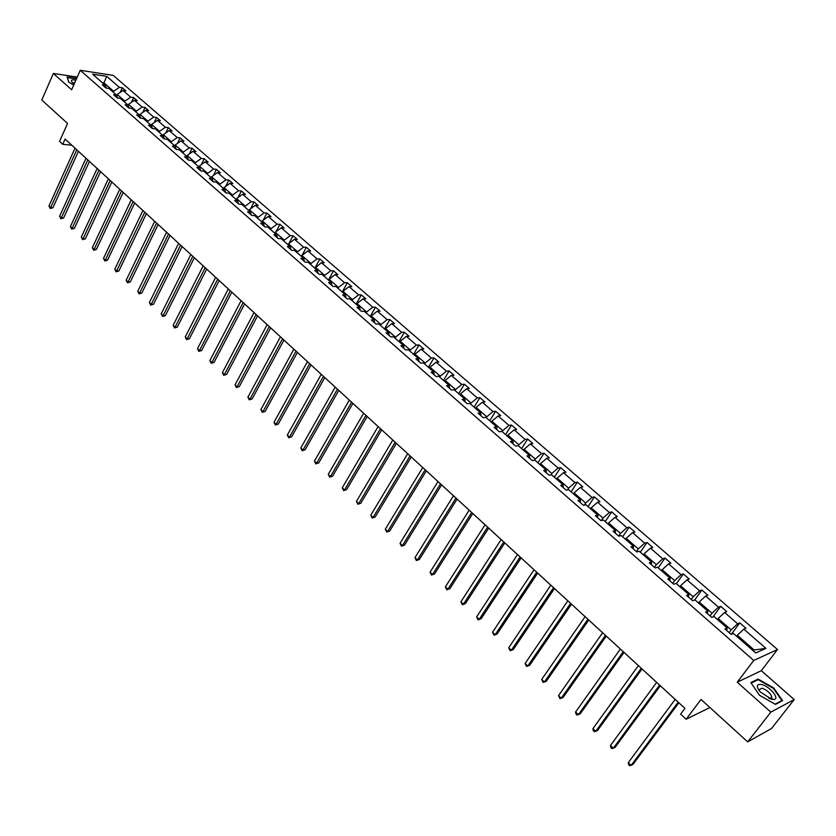 <?xml version="1.0" encoding="UTF-8"?>
<svg xmlns="http://www.w3.org/2000/svg" width="836" height="836" viewBox="0 0 836 836"><rect width="100%" height="100%" fill="white"/><g stroke="black" fill="none" stroke-linecap="round" stroke-linejoin="round"><path stroke-width="1.25" d="M771.2 697.496L772.589 699.45M794.2 699.554L761.303 670.691L737.227 682.218L770.834 712.136L794.2 699.554L771.513 728.532L747.687 741.877L701.017 699.439L686.126 719.253L709.9 707.528M770.834 712.136L747.687 741.877M77.246 77.058L53.347 73.474L41.8 100.027L67.559 123.446L59.575 141.388L62.742 144.314L71.833 145.255M777.49 649.52L113.278 75.407L80.235 70.287L753.727 660.471L777.49 649.52L761.303 670.691M113.215 92.169L113.612 91.302L103.946 82.868L106.694 76.337L119.381 87.341L122.317 87.77L120.217 92.378M103.559 83.736L103.946 82.868L102.274 82.618M113.612 91.302L119.381 87.341M124.501 102.023L124.909 101.146L117.218 94.447L122.986 90.466L125.933 90.894L122.317 87.77M122.986 90.466L130.688 97.143L133.624 97.561L131.43 102.337M135.923 111.982L136.32 111.104L128.545 104.333L134.335 100.32L137.271 100.728L133.624 97.561M134.335 100.32L142.12 107.071L145.056 107.468L142.757 112.411M147.46 122.056L147.878 121.178L140.009 114.323L145.809 110.279L148.745 110.665L145.056 107.468M145.809 110.279L153.688 117.113L156.614 117.489L154.2 122.61M159.143 132.255L159.561 131.367L151.609 124.439L157.419 120.353L160.345 120.718L156.614 117.489M157.419 120.353L165.392 127.26L168.308 127.615L165.789 132.924M170.952 142.559L171.37 141.681L163.333 134.659L169.165 130.541L172.08 130.897L168.308 127.615M169.165 130.541L177.222 137.532L180.137 137.867L177.493 143.374M182.906 152.988L183.335 152.11L175.194 145.004L181.046 140.845L183.951 141.179L180.137 137.867M181.046 140.845L189.197 147.92L192.102 148.233L189.333 153.939M194.997 163.542L195.425 162.654L187.191 155.475L193.064 151.274L195.958 151.588L192.102 148.233M193.064 151.274L201.309 158.432L204.203 158.725L201.309 164.64M207.224 174.222L207.662 173.334L199.334 166.061L205.228 161.829L208.112 162.121L204.203 158.725M205.228 161.829L213.567 169.06L216.451 169.342L213.41 175.476M219.607 185.028L220.046 184.129L211.623 176.783L217.527 172.498L220.401 172.77L216.451 169.342M217.527 172.498L225.971 179.824L228.845 180.085L225.657 186.449M232.126 195.958L232.575 195.06L224.048 187.619L229.973 183.303L232.847 183.544L228.845 180.085M229.973 183.303L238.521 190.712L241.374 190.942L238.041 197.557M244.802 207.014L245.261 206.126L236.63 198.592L242.576 194.234L245.429 194.454L241.374 190.942M242.576 194.234L251.218 201.737L254.071 201.946L250.57 208.801M257.634 218.217L258.094 217.318L249.358 209.7L255.325 205.29L258.167 205.499L254.071 201.946M255.325 205.29L264.071 212.887L266.914 213.076L263.236 220.192M270.624 229.545L271.083 228.646L262.243 220.934L268.22 216.493L271.052 216.67L266.914 213.076M268.22 216.493L277.082 224.173L279.903 224.33L276.047 231.739M283.759 241.019L284.24 240.12L275.284 232.303L281.283 227.82L284.104 227.977L279.903 224.33M281.283 227.82L290.249 235.595L293.06 235.731L289.005 243.433M297.073 252.629L297.553 251.73L288.483 243.819L294.502 239.284L297.313 239.42L293.06 235.731M294.502 239.284L303.572 247.163L306.373 247.278L302.11 255.273M310.543 264.385L311.023 263.476L301.848 255.482L307.878 250.904L310.678 250.999L306.373 247.278M307.878 250.904L317.074 258.867L319.854 258.961L314.89 268.178L321.432 262.65L324.211 262.734L319.854 258.961M321.432 262.65L330.732 270.728L333.501 270.78L328.464 280.039M337.984 288.336L338.486 287.427L329.081 279.224L335.142 274.553L337.911 274.605L333.501 270.78M335.142 274.553L344.568 282.725L347.327 282.756L342.217 292.036M351.966 300.542L352.468 299.633L342.948 291.325L349.03 286.602L351.789 286.633L347.327 282.756M349.03 286.602L358.571 294.878L361.309 294.889L356.136 304.179M366.126 312.904L366.638 311.985L356.993 303.572L363.096 298.807L365.834 298.807L361.309 294.889M363.096 298.807L372.751 307.188L375.479 307.167L370.233 316.489M380.464 325.413L380.986 324.493L371.215 315.977L377.339 311.17L380.056 311.128L375.479 307.167M377.339 311.17L387.12 319.655L389.827 319.592L384.508 328.945M394.989 338.089L395.522 337.169L385.626 328.538L391.76 323.678L394.467 323.616L389.827 319.592M391.76 323.678L401.667 332.279L404.363 332.195L398.96 341.558M409.703 350.932L410.236 350.012L400.214 341.266L406.369 336.354L409.055 336.26L404.363 332.195M406.369 336.354L416.401 345.059L419.076 344.944L413.601 354.339M424.604 363.942L425.148 363.012L414.99 354.161L421.166 349.197L423.842 349.072L419.076 344.944M421.166 349.197L431.334 358.017L433.988 357.871L428.429 367.286M439.705 377.12L440.258 376.19L429.965 367.213L436.162 362.197L438.806 362.04L433.988 357.871M436.162 362.197L446.455 371.142L449.099 370.954L443.456 380.401M455.003 390.475L455.557 389.534L445.139 380.453L451.346 375.374L453.979 375.186L449.099 370.954M451.346 375.374L461.775 384.435L464.398 384.215L458.682 393.683M470.501 403.997L471.065 403.067L460.511 393.85L466.728 388.73L469.351 388.51L464.398 384.215M466.728 388.73L477.304 397.905L479.906 397.654L474.106 407.142M486.207 417.707L486.782 416.777L476.081 407.435L482.32 402.262L484.922 402.001L479.906 397.654M482.32 402.262L493.041 411.552L495.612 411.27L489.729 420.78M502.122 431.606L502.718 430.665L491.871 421.208L498.12 415.973L500.691 415.68L495.612 411.27M498.12 415.973L508.978 425.388L511.538 425.075L505.561 434.605M752.964 650.533L754.177 649.99L737.331 635.287L743.81 629.142L765.964 648.36L755.775 652.979L733.412 633.469L731.176 634.399L724.917 628.933L727.174 628.014L714.028 616.54L711.75 617.417L705.584 612.036L707.873 611.168L694.925 599.872L692.616 600.697L686.534 595.389L688.854 594.574L676.094 583.444L673.753 584.218L667.765 578.982L670.117 578.219L657.545 567.247L655.163 567.978L649.269 562.816L651.652 562.105L639.258 551.29L636.854 551.969L631.034 546.89L633.458 546.221L621.232 535.562L618.797 536.189L613.06 531.184L615.515 530.567L603.467 520.055L601 520.64L595.347 515.697L597.824 515.122L585.952 504.766L583.455 505.31L577.885 500.44L580.393 499.907L568.679 489.687L566.16 490.189L560.663 485.392L563.192 484.901L551.645 474.827L549.095 475.276L543.682 470.543L546.242 470.104L534.852 460.166L532.271 460.584L526.931 455.913L529.512 455.505L518.289 445.703L518.853 444.742L507.86 435.159L514.14 429.861L516.69 429.537L511.538 425.075M514.14 429.861L525.144 439.412L527.673 439.057L521.612 448.608M534.444 460.228L535.218 459.016L524.078 449.298L530.369 443.947L532.898 443.582L527.673 439.057M530.369 443.947L541.519 453.624L544.027 453.227L537.882 462.81M550.84 474.963L551.812 473.479L540.516 463.635L546.817 458.222L549.325 457.815L544.027 453.227M546.817 458.222L558.124 468.035L560.611 467.596L554.362 477.199M567.456 489.927L568.626 488.151L557.173 478.161L563.495 472.695L565.972 472.246L560.611 467.596M563.495 472.695L574.959 482.633L577.415 482.163L571.082 491.787M584.28 505.122L585.681 503.021L574.071 492.895L580.403 487.367L582.859 486.876L577.415 482.163M580.403 487.367L592.024 497.451L594.459 496.929L588.022 506.574M601.303 520.567L602.965 518.101L591.198 507.839L597.552 502.237L599.976 501.715L594.459 496.929M597.552 502.237L609.339 512.468L611.743 511.904L605.201 521.57M618.671 536.075L620.5 533.399L608.566 522.981L614.93 517.327L617.334 516.752L611.743 511.904M614.93 517.327L626.885 527.694L629.268 527.098L622.621 536.775M636.426 551.593L638.286 548.907L626.174 538.342L632.559 532.616L634.932 532.01L629.268 527.098M632.559 532.616L644.681 543.139L647.033 542.491L640.292 552.188M654.431 567.33L656.323 564.645L644.044 553.923L650.45 548.134L652.78 547.475L647.033 542.491M650.45 548.134L662.739 558.803L665.059 558.114L658.214 567.832M672.708 583.298L674.631 580.602L662.164 569.734L668.581 563.872L670.89 563.171L665.059 558.114M668.581 563.872L681.058 574.698L683.336 573.956L676.387 583.695M691.236 599.496L693.19 596.789L680.546 585.764L686.983 579.839L689.251 579.087L683.336 573.956M686.983 579.839L699.638 590.812L701.885 590.028L694.706 599.945M710.046 615.933L712.032 613.227L699.199 602.035L705.647 596.037L707.883 595.232L701.885 590.028M705.647 596.037L718.49 607.176L720.705 606.34L712.889 616.989M729.128 632.601L731.145 629.895L718.124 618.535L724.593 612.464L726.797 611.618L720.705 606.34M724.593 612.464L737.613 623.771L739.797 622.883L731.239 634.378M743.81 629.142L745.973 628.244L739.797 622.883M513.116 443.832L513.022 441.115L510.42 441.481L515.687 446.079L518.289 445.703M513.022 441.115L501.945 431.439L499.322 431.784L494.128 427.238L496.751 426.914L485.82 417.373L483.177 417.676L478.056 413.193L480.7 412.911L469.926 403.495L467.251 403.757L462.193 399.336L464.868 399.085L454.23 389.806L451.544 390.036L446.549 385.668L449.245 385.448L438.754 376.284L436.047 376.482L431.115 372.177L433.832 371.999L423.476 362.949L420.748 363.117L415.889 358.863L418.617 358.717L408.396 349.793L405.648 349.918L400.852 345.728L403.6 345.613L393.516 336.803L390.746 336.898L386.013 332.759L388.782 332.676L378.823 323.981L376.043 324.044L371.372 319.969L374.152 319.906L364.318 311.326L361.518 311.358L356.909 307.334L359.71 307.303L350.002 298.828L347.191 298.839L342.635 294.857L345.456 294.857L335.873 286.497L333.041 286.476L328.538 282.537L331.38 282.578L321.912 274.312L319.07 274.26L314.629 270.383L317.471 270.446L308.129 262.285L305.276 262.201L300.887 258.376L303.75 258.46L294.523 250.403L291.649 250.298L287.312 246.516L290.186 246.63L281.074 238.668L278.189 238.542L273.915 234.801L276.8 234.947L267.802 227.089L264.897 226.922L260.675 223.233L263.58 223.4L254.677 215.636L251.772 215.458L247.602 211.811L250.507 211.999L241.729 204.329L238.803 204.12L234.686 200.515L237.602 200.734L228.928 193.158L225.992 192.928L221.916 189.364L224.853 189.605L216.273 182.123L213.337 181.861L209.314 178.35L212.26 178.611L203.785 171.213L200.828 170.941L196.857 167.461L199.804 167.743L191.434 160.439L188.476 160.136L184.547 156.708L187.504 157.011L179.228 149.79L176.26 149.466L172.383 146.07L175.351 146.394L167.169 139.257L164.19 138.922L160.355 135.568L163.333 135.913L155.256 128.859L152.267 128.493L148.474 125.181L151.462 125.546L143.468 118.576L140.479 118.189L136.728 114.919L139.727 115.305L131.827 108.408L128.828 108.011L125.118 104.772L128.117 105.179L120.311 98.366L117.301 97.948L113.644 94.74L116.653 95.168L108.931 88.428L105.911 87.989L102.295 84.823L105.315 85.272L92.597 74.174L106.694 76.337M686.126 719.253L680.608 714.163L684.945 708.364L65.093 139.048L62.742 144.314M117.583 97.979L116.653 95.168M116.747 95.471L117.218 94.447M124.909 101.146L130.688 97.143M129.047 108.043L128.117 105.179M128.138 105.231L128.545 104.333M136.32 111.104L142.12 107.071M140.647 118.21L139.727 115.305M139.602 115.201L140.009 114.323M147.878 121.178L153.688 117.113M152.382 128.514L151.462 125.546M151.191 125.316L151.609 124.439M159.561 131.367L165.392 127.26M164.253 138.922L163.333 135.913M162.916 135.547L163.333 134.659M171.37 141.681L177.222 137.532M176.26 149.466L175.351 146.394M174.766 145.892L175.194 145.004M183.335 152.11L189.197 147.92M188.393 160.073L187.504 157.011M186.762 156.363L187.191 155.475M195.425 162.654L201.309 158.432M200.671 170.795L199.804 167.743M198.895 166.949L199.334 166.061M207.662 173.334L213.567 169.06M213.096 181.652L212.26 178.611M211.174 177.671L211.623 176.783M220.046 184.129L225.971 179.824M225.668 192.635L224.853 189.605M223.599 188.508L224.048 187.619M232.575 195.06L238.521 190.712M238.385 203.754L237.602 200.734M236.18 199.49L236.63 198.592M245.261 206.126L251.218 201.737M251.27 215.009L250.507 211.999M248.898 210.588L249.358 209.7M258.094 217.318L264.071 212.887M264.301 226.399L263.58 223.4M261.783 221.833L262.243 220.934M271.083 228.646L277.082 224.173M277.5 237.936L276.8 234.947M274.814 233.213L275.284 232.303M284.24 240.12L290.249 235.595M290.855 249.609L290.186 246.63M288.012 244.729L288.483 243.819M297.553 251.73L303.572 247.163M304.377 261.428L303.75 258.46M301.368 256.38L301.848 255.482M311.023 263.476L317.074 258.867M318.077 273.393L317.471 270.446M324.18 276.288L324.671 275.378L315.381 267.28M324.671 275.378L330.732 270.728M331.944 285.515L331.38 282.578M328.579 280.133L329.081 279.224M338.486 287.427L344.568 282.725M345.989 297.783L345.456 294.857M342.446 292.234L342.948 291.325M352.468 299.633L358.571 294.878M360.211 310.219L359.71 307.303M356.481 304.492L356.993 303.572M366.638 311.985L372.751 307.188M374.612 322.8L374.152 319.906M370.703 316.896L371.215 315.977M380.986 324.493L387.12 319.655M389.21 335.56L388.782 332.676M385.103 329.457L385.626 328.538M395.522 337.169L401.667 332.279M403.987 348.476L403.6 345.613M399.681 342.196L400.214 341.266M410.236 350.012L416.401 345.059M418.961 361.56L418.617 358.717M414.457 355.081L414.99 354.161M425.148 363.012L431.334 358.017M434.135 374.821L433.832 371.999M429.422 368.143L429.965 367.213M440.258 376.19L446.455 371.142M449.517 388.259L449.245 385.448M444.585 381.383L445.139 380.453M455.557 389.534L461.775 384.435M465.098 401.876L464.868 399.085M459.946 394.791L460.511 393.85M471.065 403.067L477.304 397.905M480.888 415.67L480.7 412.911M475.517 408.376L476.081 407.435M486.782 416.777L493.041 411.552M496.887 429.662L496.751 426.914M491.286 422.138L491.871 421.208M502.718 430.665L508.978 425.388M507.274 436.099L507.86 435.159M518.853 444.742L525.144 439.412M529.564 458.212L529.512 455.505M523.482 450.238L524.078 449.298M535.218 459.016L541.519 453.624M546.232 472.779L546.242 470.104M539.91 464.576L540.516 463.635M551.812 473.479L558.124 468.035M563.14 487.555L563.192 484.901M556.557 479.112L557.173 478.161M568.626 488.151L574.959 482.633M580.278 502.53L580.393 499.907M573.444 493.846L574.071 492.895M585.681 503.021L592.024 497.451M597.667 517.724L597.824 515.122M590.561 508.779L591.198 507.839M602.965 518.101L609.339 512.468M615.296 533.138L615.515 530.567M607.918 523.932L608.566 522.981M620.5 533.399L626.885 527.694M633.186 548.761L633.458 546.221M625.516 539.304L626.174 538.342M638.286 548.907L644.681 543.139M651.328 564.624L651.652 562.105M643.375 554.885L644.044 553.923M656.323 564.645L662.739 558.803M669.74 580.707L670.117 578.219M661.485 570.685L662.164 569.734M674.631 580.602L681.058 574.698M688.415 597.029L688.854 594.574M679.856 586.726L680.546 585.764M693.19 596.789L699.638 590.812M707.36 613.593L707.873 611.168M698.499 602.996L699.199 602.035M712.032 613.227L718.49 607.176M726.599 630.396L727.174 628.014M717.413 619.507L718.124 618.535M731.145 629.895L737.613 623.771M737.227 682.218L753.727 660.471M53.347 73.474L71.635 89.755L80.235 70.287M736.61 636.259L737.331 635.287M754.177 649.99L765.964 648.36M106.245 88.041L105.315 85.272M750.853 682.584L759.496 695.28L775.484 704.393L782.548 700.641L773.77 688.007L758.074 679.062L750.853 682.584M76.651 78.406L67.079 76.985L68.751 82.189L73.725 85.021M757.259 680.117L758.074 679.062M678.184 702.156L631.149 765.389L628.275 762.62L675.185 699.408M678.853 702.773L632.936 764.459L629.759 765.713L628.609 764.606L628.275 762.62M659.604 685.092L613.3 748.241L610.468 745.513L656.647 682.375M660.315 685.75L615.118 747.353L611.942 748.586L610.813 747.488L610.468 745.513M641.285 668.267L595.702 731.333L592.912 728.647L638.38 665.592M642.038 668.957L597.541 730.486L594.386 731.699L593.267 730.622L592.912 728.647M771.618 699.272L773.812 699.46C780.396 699.105 769.58 686.084 761.471 684.496C756.392 683.921 755.974 686.377 760.217 691.894L771.618 699.272M768.911 698.332L770.416 698.457L771.753 696.785C770.28 692.95 767.02 690.097 761.983 688.206L759.119 689.742L759.642 691.205M751.198 683.085L758.158 679.678L773.373 688.352L781.869 700.599L775.118 704.184M781.336 701.289L781.869 700.599M67.267 77.581L76.494 78.762M68.918 82.283L67.35 77.403M75.836 80.235C71.551 79.274 70.36 80.026 72.293 82.471L74.153 84.039M74.895 82.356L73.14 83.255M623.238 651.683L578.355 714.665L575.596 712.011L620.364 649.049M624.022 652.414L580.215 713.85L577.07 715.052L575.973 713.986L575.596 712.011M605.442 635.339L561.249 698.227L558.532 695.615L602.61 632.747M606.267 636.102L563.13 697.454L559.995 698.635L558.532 695.615M587.896 619.225L544.372 682.009L541.697 679.438L585.106 616.665M588.763 620.019L546.274 681.277L543.16 682.437L541.697 679.438M570.591 603.341L527.735 666.02L525.092 663.481L567.843 600.812M571.5 604.167L529.648 665.331L526.544 666.47L525.092 663.481M529.648 665.331L526.544 666.47M553.537 587.677L511.329 650.251L508.716 647.743L550.819 585.179M554.467 588.534L513.252 649.593L510.169 650.721L508.716 647.743M513.252 649.593L510.169 650.721M536.712 572.221L495.131 634.702L492.561 632.225L534.037 569.765M537.684 573.109L497.086 634.064L494.003 635.182L492.561 632.225M497.086 634.064L494.003 635.182M520.117 556.985L479.164 619.351L476.625 616.905L517.484 554.561M521.121 557.905L481.128 618.755L478.056 619.852L476.625 616.905M481.128 618.755L478.056 619.852M503.753 541.947L463.405 604.209L460.897 601.795L501.151 539.565M504.787 542.898L465.38 603.644L462.329 604.731L460.897 601.795M465.38 603.644L462.329 604.731M487.607 527.119L447.845 589.265L445.379 586.893L485.047 524.768M488.673 528.101L449.841 588.732L446.811 589.798L445.379 586.893M449.841 588.732L446.811 589.798M471.682 512.499L432.505 574.52L430.059 572.179L469.153 510.169M472.779 513.503L434.511 574.018L431.491 575.074L430.059 572.179M434.511 574.018L431.491 575.074M455.975 498.068L417.363 559.974L414.949 557.654L453.467 495.769M457.093 499.092L419.379 559.493L416.37 560.538L414.949 557.654M419.379 559.493L416.37 560.538M440.467 483.825L402.409 545.605L400.036 543.327L438.001 481.557M441.617 484.88L404.446 545.166L401.447 546.19L400.036 543.327M404.446 545.166L401.447 546.19M425.169 469.769L387.653 531.435L385.312 529.178L422.734 467.533M426.339 470.846L389.712 531.017L386.713 532.03L385.312 529.178M389.712 531.017L386.713 532.03M410.068 455.902L373.096 517.432L370.776 515.206L407.665 453.697M411.27 456.999L375.155 517.045L372.177 518.048L370.776 515.206M375.155 517.045L372.177 518.048M395.156 442.213L358.717 503.617L356.429 501.422L392.795 440.029M396.389 443.341L360.786 503.262L357.818 504.244L356.429 501.422M360.786 503.262L357.818 504.244M380.453 428.701L344.516 489.98L342.258 487.806L378.112 426.548M381.697 429.85L346.606 489.645L343.648 490.617L342.258 487.806M346.606 489.645L343.648 490.617M365.928 415.356L330.502 476.51L328.266 474.367L363.618 413.235M367.203 416.537L332.592 476.196L329.656 477.157L328.266 474.367M332.592 476.196L329.656 477.157M351.59 402.189L316.656 463.207L314.451 461.096L349.312 400.099M352.886 403.38L318.767 462.925L315.83 463.875L314.451 461.096M318.767 462.925L315.83 463.875M337.43 389.189L302.987 450.071L300.814 447.981L335.184 387.12M338.758 390.402L305.109 449.81L302.183 450.75L300.814 447.981M305.109 449.81L302.183 450.75M323.459 376.357L289.486 437.103L287.333 435.034L321.233 374.309M324.796 377.59L291.618 436.862L288.702 437.792L287.333 435.034M291.618 436.862L288.702 437.792M309.654 363.681L276.152 424.291L274.03 422.253L307.46 361.664M311.023 364.935L278.284 424.071L275.389 424.991L274.03 422.253M278.284 424.071L275.389 424.991M296.028 351.162L262.974 411.636L260.874 409.619L293.854 349.166M297.407 352.426L265.127 411.437L262.243 412.347L260.874 409.619M265.127 411.437L262.243 412.347M282.568 338.789L249.964 399.127L247.895 397.142L280.426 336.824M283.968 340.085L252.117 398.96L249.243 399.848L247.895 397.142M252.117 398.96L249.243 399.848M269.265 326.583L237.111 386.775L235.062 384.811L267.154 324.64M270.686 327.89L239.274 386.629L236.41 387.507L235.062 384.811M239.274 386.629L236.41 387.507M256.129 314.524L224.403 374.57L222.386 372.637L254.039 312.601M257.572 315.841L226.577 374.444L223.734 375.322L222.386 372.637M226.577 374.444L223.734 375.322M243.161 302.601L211.853 362.51L209.857 360.598L241.092 300.709M244.624 303.949L214.037 362.406L211.853 362.51L211.194 363.273L209.857 360.598M214.037 362.406L211.194 363.273M230.339 290.834L199.449 350.597L197.484 348.706L228.301 288.953M231.823 292.192L201.643 350.514L199.449 350.597L198.822 351.36L197.484 348.706M201.643 350.514L198.822 351.36M217.673 279.203L187.201 338.82L185.247 336.95L215.667 277.343M219.178 280.572L189.396 338.758L187.201 338.82L186.585 339.594L185.247 336.95M189.396 338.758L186.585 339.594M205.165 267.708L175.09 327.19L173.156 325.34L203.169 265.879M206.68 269.098L177.284 327.137L175.09 327.19L174.484 327.973L173.156 325.34M177.284 327.137L174.484 327.973M192.802 256.349L163.114 315.684L161.212 313.855L190.827 254.541M194.328 257.76L165.329 315.653L163.114 315.684L162.529 316.478L161.212 313.855M165.329 315.653L162.529 316.478M180.576 245.126L151.285 304.314L149.404 302.507L178.632 243.339M182.123 246.547L153.5 304.304L151.285 304.314L150.72 305.119L149.404 302.507M153.5 304.304L150.72 305.119M168.506 234.038L139.591 293.081L137.731 291.294L166.583 232.272M170.063 235.47L141.806 293.081L139.591 293.081L139.037 293.885L137.731 291.294M141.806 293.081L139.037 293.885M156.572 223.076L128.023 281.972L126.184 280.206L154.67 221.331M158.15 224.518L130.249 281.993L128.023 281.972L127.49 282.787L126.184 280.206M130.249 281.993L127.49 282.787M144.774 212.239L116.601 270.989L114.772 269.244L142.893 210.515M146.363 213.702L118.827 271.031L116.601 270.989L116.079 271.815L114.772 269.244M118.827 271.031L116.079 271.815M133.112 201.528L105.294 260.132L103.497 258.397L131.252 199.825M134.711 203.002L107.531 260.184L105.294 260.132L104.793 260.957L103.497 258.397M107.531 260.184L104.793 260.957M121.586 190.942L94.123 249.389L92.347 247.686L119.747 189.26M123.206 192.426L96.359 249.462L94.123 249.389L93.632 250.236L92.347 247.686M96.359 249.462L93.632 250.236M110.185 180.471L83.078 238.782L81.311 237.09L108.377 178.81M111.815 181.976L85.314 238.866L83.078 238.782L82.607 239.618L81.311 237.09M85.314 238.866L82.607 239.618M98.92 170.126L72.147 228.28L70.412 226.608L97.133 168.475M100.56 171.631L74.394 228.385L72.147 228.28L71.687 229.137L70.412 226.608M74.394 228.385L71.687 229.137M87.78 159.895L61.341 217.893L59.617 216.242L86.003 158.265M89.431 161.411L63.599 218.018L61.341 217.893L60.903 218.76L59.617 216.242M63.599 218.018L60.903 218.76M76.766 149.78L50.651 207.631L48.958 205.99L75.01 148.171M78.427 151.306L52.908 207.767L50.651 207.631L50.233 208.498L48.958 205.99M52.908 207.767L50.233 208.498M770.416 698.457L773.812 699.46M770.165 698.833L771.753 696.785"/></g></svg>
